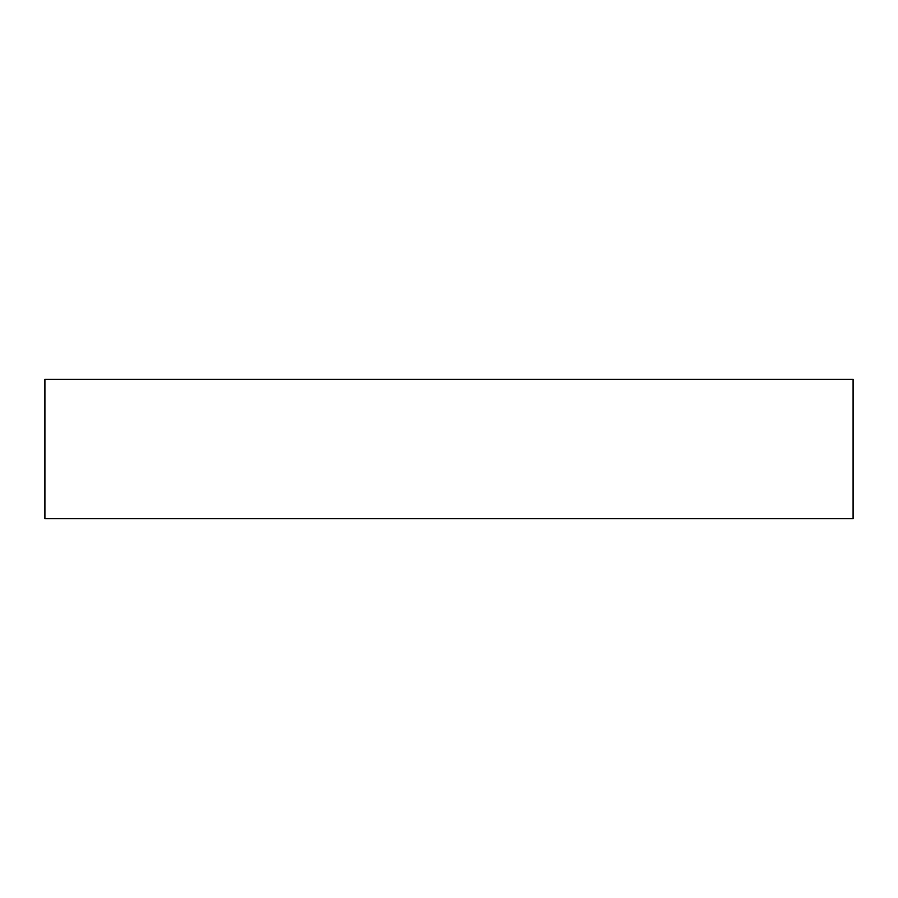 <?xml version="1.0" encoding="UTF-8"?>
<svg xmlns="http://www.w3.org/2000/svg" width="898" height="898" viewBox="0 0 898 898"><rect width="100%" height="100%" fill="white"/><g stroke="black" fill="none" stroke-linecap="round" stroke-linejoin="round"><path stroke-width="1.35" d="M449 379.326L853.1 379.326L853.1 518.674L44.9 518.674L44.9 379.326L449 379.326"/></g></svg>
